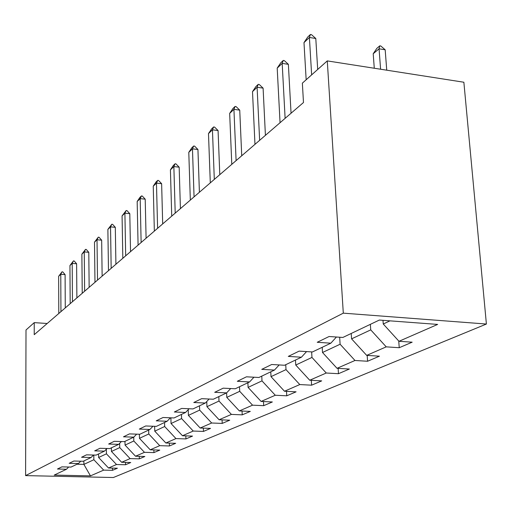 <?xml version="1.0" encoding="UTF-8"?>
<svg xmlns="http://www.w3.org/2000/svg" width="512" height="512" viewBox="0 0 512 512"><rect width="100%" height="100%" fill="white"/><g stroke="black" fill="none" stroke-linecap="round" stroke-linejoin="round"><path stroke-width="0.77" d="M343.302 313.152L327.277 60.902L463.866 82.234L486.4 324.038L113.363 477.523L25.6 475.61L343.302 313.152L486.4 324.038M230.682 388.544L226.618 392.883L213.331 399.219L201.645 398.675L193.786 402.515L205.331 403.034L192.992 408.922L181.658 408.429L174.342 411.994L185.549 412.467L174.054 417.952L163.046 417.504L156.23 420.832L167.117 421.261L156.384 426.374L145.69 425.971L139.322 429.082L149.901 429.466L139.853 434.259L129.459 433.894L123.488 436.806L133.779 437.152L124.365 441.645L114.246 441.312L108.646 444.045L118.662 444.365L109.811 448.582L99.955 448.282L94.694 450.854L104.448 451.142L96.115 455.11L86.515 454.842L81.555 457.261L91.066 457.523L83.206 461.267L73.843 461.024L69.165 463.309L78.438 463.546L71.014 467.085L61.882 466.861L57.459 469.018L66.502 469.235L54.227 475.085L90.458 475.885L103.674 470.125L112.48 470.33L117.408 468.224L108.525 468.006L116.512 464.518L125.523 464.755L130.739 462.522L121.638 462.285L130.086 458.598L139.322 458.854L144.845 456.493L135.52 456.23L144.467 452.326L153.939 452.602L159.789 450.099L150.227 449.811L159.731 445.664L169.44 445.971L175.661 443.315L165.85 442.995L175.955 438.586L185.92 438.925L192.538 436.096L182.47 435.744L193.235 431.046L203.469 431.424L210.528 428.403L200.179 428.019L211.674 423.002L222.195 423.418L229.734 420.192L219.104 419.763L231.405 414.4L242.221 414.854L250.298 411.398L239.36 410.925L252.55 405.171L263.686 405.677L272.358 401.965L261.101 401.44L275.283 395.251L286.752 395.808L296.09 391.821L284.486 391.238L299.782 384.563L311.61 385.184L321.69 380.877L309.722 380.23L326.266 373.011L338.464 373.702L349.376 369.03L337.03 368.314L354.982 360.48L367.578 361.254L379.43 356.179L366.682 355.379L386.227 346.854L399.238 347.712L412.166 342.182L398.989 341.286L437.658 324.416L379.341 320.058L342.861 337.453L329.075 336.512L317.235 342.285L330.835 343.187L312.435 351.962L299.123 351.123L288.294 356.403L301.427 357.21L284.557 365.254L271.686 364.506L261.741 369.363L274.438 370.08L258.906 377.485L246.464 376.813L237.293 381.286L249.587 381.933L235.238 388.774L223.187 388.166L214.707 392.307L226.618 392.883L226.784 397.382L239.712 391.322L239.52 386.733M47.2 323.494L34.24 322.63L34.227 334.675L303.482 102.515L302.362 83.155L327.277 60.902M370.355 324.339L370.739 329.875L351.578 338.861L351.226 333.466M336.429 337.011L330.835 343.187M386.227 346.854L370.739 329.875M366.682 355.379L351.578 338.861M339.667 337.235L340.109 344.237L322.509 352.493L322.208 347.302M306.566 351.59L301.427 357.21M354.982 360.48L340.109 344.237M337.03 368.314L322.509 352.493M311.648 351.91L311.955 357.44L295.744 365.043L295.475 360.045M279.174 364.941L274.438 370.08M326.266 373.011L311.955 357.44M309.722 380.23L295.744 365.043M285.747 364.685L286.003 369.613L271.008 376.646L270.778 371.827M253.965 377.216L249.587 381.933M299.782 384.563L286.003 369.613M284.486 391.238L271.008 376.646M261.773 376.122L261.99 380.877L248.083 387.392L247.885 382.739M275.283 395.251L261.99 380.877M261.101 401.44L248.083 387.392M209.107 399.021L205.331 403.034M252.55 405.171L239.712 391.322M239.36 410.925L226.784 397.382M218.822 396.602L218.989 401.043L206.938 406.694L206.758 401.517M189.069 408.749L185.549 412.467M231.405 414.4L218.989 401.043M219.104 419.763L206.938 406.694M199.514 405.805L199.654 410.106L188.397 415.386L188.224 409.645M170.406 417.805L167.117 421.261M211.674 423.002L199.654 410.106M200.179 428.019L188.397 415.386M181.466 414.413L181.587 418.579L171.04 423.526L170.886 417.824M152.979 426.246L149.901 429.466M193.235 431.046L181.587 418.579M182.47 435.744L171.04 423.526M164.557 422.477L164.659 426.522L154.765 431.162L154.65 426.31M136.672 434.144L133.779 437.152M175.955 438.586L164.659 426.522M165.85 442.995L154.765 431.162M148.678 430.048L148.768 433.971L139.462 438.336L139.379 434.24M121.382 441.549L118.662 444.365M159.731 445.664L148.768 433.971M150.227 449.811L139.462 438.336M133.747 437.171L133.818 440.986L125.05 445.094L124.986 441.35M107.008 448.499L104.448 451.142M144.467 452.326L133.818 440.986M135.52 456.23L125.05 445.094M119.661 443.328L119.731 447.59L111.456 451.469L111.405 447.821M93.485 455.04L91.066 457.523M130.086 458.598L119.731 447.59M121.638 462.285L111.456 451.469M106.368 449.158L106.432 453.83L98.611 457.498L98.573 453.946M80.723 461.203L78.438 463.546M116.512 464.518L106.432 453.83M108.525 468.006L98.611 457.498M93.805 455.046L93.856 459.725L83.891 464.397L83.859 460.96M68.672 467.027L66.502 469.235M103.674 470.125L93.856 459.725M90.458 475.885L83.891 464.397L77.011 464.224M34.24 322.63L26.003 329.984L25.6 475.61M382.982 320.326L383.251 324.006L389.971 320.851M398.989 341.286L383.251 324.006M112.48 470.33L112.442 468.102M125.523 464.755L125.485 462.381M139.322 458.854L139.27 456.333M153.939 452.602L153.875 449.92M169.44 445.971L169.37 443.11M185.92 438.925L185.83 435.866M203.469 431.424L203.36 428.134M222.195 423.418L222.067 419.885M242.221 414.854L242.061 411.04M263.686 405.677L263.501 401.555M286.752 395.808L286.528 391.341M311.61 385.184L311.334 380.314M338.464 373.702L338.138 368.378M367.578 361.254L367.181 355.411M399.238 347.712L398.739 341.005M58.797 313.491L58.643 276.301L62.022 271.821L60.774 274.272L65.094 274.624L65.274 307.904M58.643 276.301L60.774 274.272L60.941 311.642M62.022 271.821L62.746 271.885L65.094 274.624M70.189 303.667L69.946 265.536L73.446 260.909L72.192 263.398L76.614 263.776L76.883 297.894M69.946 265.536L72.192 263.398L72.454 301.715M73.446 260.909L74.182 260.973L76.614 263.776M82.234 293.286L81.882 254.17L85.51 249.382L84.25 251.91L88.787 252.314L89.152 287.315M81.882 254.17L84.25 251.91L84.627 291.219M85.51 249.382L86.266 249.446L88.787 252.314M94.976 282.298L94.502 242.144L98.278 237.184L97.018 239.75L101.664 240.186L102.138 276.122M94.502 242.144L97.018 239.75L97.51 280.115M98.278 237.184L99.053 237.254L101.664 240.186M108.48 270.656L107.878 229.408L111.808 224.256L110.541 226.867L115.309 227.328L115.91 264.25M107.878 229.408L110.541 226.867L111.168 268.333M111.808 224.256L112.602 224.333L115.309 227.328M122.822 258.285L122.074 215.885L126.17 210.534L124.902 213.19L129.798 213.683L130.534 251.642M122.074 215.885L124.902 213.19L125.683 255.821M126.17 210.534L126.982 210.618L129.798 213.683M138.08 245.126L137.171 201.504L139.93 197.382L141.44 195.942L140.186 198.637L145.21 199.168L146.093 238.221M137.171 201.504L140.186 198.637L141.126 242.502M141.44 195.942L142.278 196.032L145.21 199.168M154.349 231.104L153.248 186.189L156.102 181.933L157.715 180.39L156.467 183.13L161.632 183.699L162.688 223.917M153.248 186.189L156.467 183.13L157.6 228.301M157.715 180.39L158.573 180.486L161.632 183.699M171.725 216.122L170.419 169.837L173.37 165.434L175.091 163.789L173.856 166.566L179.168 167.187L180.416 208.627M170.419 169.837L173.856 166.566L175.206 213.12M175.091 163.789L175.974 163.891L179.168 167.187M190.33 200.077L188.787 152.339L191.846 147.776L193.69 146.016L192.467 148.832L197.939 149.504L199.405 192.256M188.787 152.339L192.467 148.832L194.061 196.864M193.69 146.016L194.598 146.131L197.939 149.504M210.298 182.861L208.486 133.574L211.661 128.845L213.638 126.957L212.442 129.811L218.074 130.541L219.789 174.682M208.486 133.574L212.442 129.811L214.304 179.405M213.638 126.957L214.573 127.078L218.074 130.541M231.782 164.339L229.67 113.402L232.96 108.493L235.098 106.451L233.926 109.344L239.738 110.138L241.728 155.763M229.67 113.402L233.926 109.344L236.102 160.614M235.098 106.451L236.058 106.586L239.738 110.138M254.97 144.346L252.506 91.648L255.93 86.547L258.234 84.346L257.101 87.27L263.098 88.134L265.414 135.341M252.506 91.648L257.101 87.27L259.635 140.32M258.234 84.346L259.232 84.486L263.098 88.134M280.058 122.714L277.197 68.128L280.768 62.816L283.264 60.429L282.182 63.386L288.371 64.333L291.053 113.235M277.197 68.128L282.182 63.386L285.12 118.349M283.264 60.429L284.288 60.589L288.371 64.333M306.163 79.763L303.987 42.618L307.706 37.069L310.419 34.477L309.402 37.459L315.795 38.502L317.696 69.459M303.987 42.618L309.402 37.459L311.642 74.867M310.419 34.477L311.482 34.656L315.795 38.502M386.739 70.189L385.178 49.792L379.059 48.8L373.21 53.747L374.278 68.243M373.21 53.747L376.864 48.326L379.789 45.837L380.806 46.003L385.178 49.792M380.595 69.229L379.059 48.8L379.789 45.837"/></g></svg>
